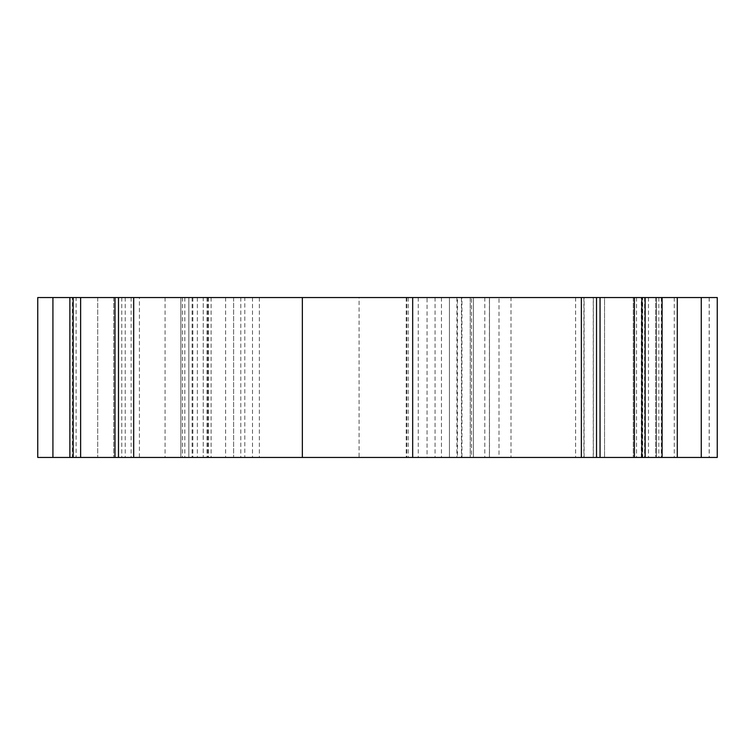 <?xml version="1.0" encoding="UTF-8"?>
<svg xmlns="http://www.w3.org/2000/svg" width="755" height="755" viewBox="0 0 755 755"><rect width="100%" height="100%" fill="white"/><g stroke="black" fill="none" stroke-linecap="round" stroke-linejoin="round"><path stroke-width="0.57" stroke-dasharray="3.77 2.83" d="M412.674 297.555L412.674 457.445M600.046 457.445L575.612 457.445L600.046 457.445M593.251 297.555L575.612 297.555L600.046 297.555L593.251 297.555L593.251 457.445M583.889 297.555L583.889 457.445M575.612 297.555L575.612 457.445M641.863 457.445L642.675 457.445L641.863 457.445M642.675 297.555L641.863 297.555L642.675 297.555L642.675 457.445M677.282 297.555L604.538 297.555L677.282 297.555L677.282 457.445L717.25 457.445L596.544 457.445L677.282 457.445L677.282 297.555L677.282 457.445M709.172 297.555L709.172 457.445M641.306 457.445L641.306 297.555L701.263 297.555L701.263 457.445L717.25 457.445L717.25 297.555L701.263 297.555L701.263 457.445L37.75 457.445L37.75 297.555L69.724 297.555L69.724 457.445M604.538 297.555L596.544 297.555L604.538 297.555L604.538 457.445L604.538 297.555M641.306 297.555L655.699 297.555L655.699 457.445L655.699 297.555L633.313 297.555L633.313 457.445L633.313 297.555L656.491 297.555L656.491 457.445L656.491 297.555L593.345 297.555L593.345 457.445M593.345 297.555L584.106 297.555L584.106 457.445M584.106 297.555L511.012 297.555L511.012 457.445M511.012 297.555L499.008 297.555L499.008 457.445M499.008 297.555L473.432 297.555L473.432 457.445L473.432 297.555L489.419 297.555L489.419 457.445L489.485 297.555L471.535 297.555L471.535 457.445M471.535 297.555L461.937 297.555L461.937 457.445M461.937 297.555L457.445 297.555L457.445 457.445M457.445 297.555L470.233 297.555L470.233 457.445L470.233 297.555L427.066 297.555L427.066 457.445M427.066 297.555L449.452 297.555L449.452 457.445L449.452 297.555L359.087 297.555L359.087 457.445M359.087 297.555L233.606 297.555L233.606 457.445L233.606 297.555L244.799 297.555L244.799 457.445M244.799 297.555L188.835 297.555L188.835 457.445L188.835 297.555L203.227 297.555L203.227 457.445L203.227 297.555L180.841 297.555L180.841 457.445L180.841 297.555L208.361 297.555L97.706 297.555L97.706 457.445L97.706 297.555L113.694 297.555L113.694 457.445L113.694 297.555L76.123 297.555L76.123 457.445M76.123 297.555L69.724 297.555M73.169 457.445L72.348 457.445L73.169 457.445M72.348 297.555L73.169 297.555L72.348 297.555L72.348 457.445M114.987 457.445L139.411 457.445L114.987 457.445M139.411 297.555L114.987 297.555L139.411 297.555L139.411 457.445M131.144 297.555L131.144 457.445M121.781 297.555L121.781 457.445M302.359 297.555L302.359 457.445M596.526 297.555L596.526 457.445L596.544 297.555M661.295 297.555L661.295 457.445M709.256 297.555L709.256 457.445M701.263 297.555L701.263 457.445M674.272 297.555L674.272 457.445M658.832 297.555L658.832 457.445M644.61 297.555L644.61 457.445M636.512 297.555L636.512 457.445M656.491 297.555L656.491 457.445M648.498 297.555L648.498 457.445M484.804 297.555L484.804 457.445M461.437 297.555L461.437 457.445M456.898 297.555L456.898 457.445M441.448 297.555L441.448 457.445M435.059 297.555L435.059 457.445M418.242 297.555L418.242 457.445M406.775 297.555L406.775 457.445M259.352 297.555L259.352 457.445M252.51 297.555L252.51 457.445M240.798 297.555L240.798 457.445M225.622 297.555L225.622 457.445M211.126 297.555L211.126 457.445M192.836 297.555L192.836 457.445M188.835 297.555L188.835 457.445M192.138 297.555L192.138 457.445M184.843 297.555L184.843 457.445M206.983 297.555L206.983 457.445M207.823 297.555L207.823 457.445M197.357 297.555L197.357 457.445M182.389 297.555L182.389 457.445M165.071 297.555L165.071 457.445M125.226 297.555L125.226 457.445M118.497 297.555L118.497 457.445M489.485 297.555L489.485 457.445M406.247 297.555L406.247 457.445M408.2 297.555L408.2 457.445M208.361 297.555L208.361 457.445"/><path stroke-width="1.13" d="M52.925 297.555L52.925 457.445L37.75 457.445L37.75 297.555L412.674 297.555L412.674 457.445L717.25 457.445L717.25 297.555L717.25 457.445L717.25 297.555L701.263 297.555L701.263 457.445M412.674 297.555L581.35 297.555L581.35 457.445M581.35 297.555L634.398 297.555L634.398 457.445M634.398 297.555L641.863 297.555L641.863 457.445M641.863 297.555L677.282 297.555L677.282 457.445M677.282 297.555L701.263 297.555M52.925 457.445L412.674 457.445M73.169 297.555L73.169 457.445M80.625 297.555L80.625 457.445M133.682 297.555L133.682 457.445M302.359 297.555L302.359 457.445M596.526 297.555L596.526 457.445M645.138 297.555L645.138 457.445M662.097 297.555L662.097 457.445M69.885 297.555L69.885 457.445M118.497 297.555L118.497 457.445M600.046 297.555L600.046 457.445M114.987 297.555L114.987 457.445"/></g></svg>
